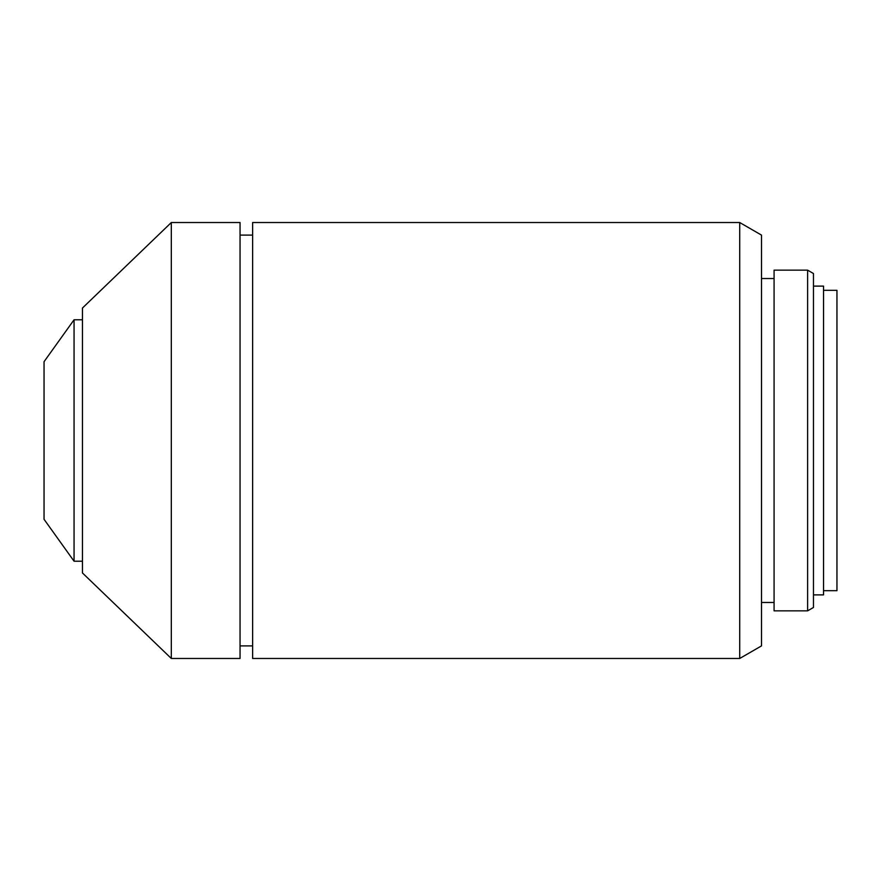 <?xml version="1.0" encoding="UTF-8"?>
<svg xmlns="http://www.w3.org/2000/svg" width="881" height="881" viewBox="0 0 881 881"><rect width="100%" height="100%" fill="white"/><g stroke="black" fill="none" stroke-linecap="round" stroke-linejoin="round"><path stroke-width="1.32" d="M836.95 290.301L823.537 290.301L836.95 290.301L836.95 590.699L836.95 290.301M823.537 590.699L836.95 590.699L823.537 590.699M823.537 286.116L813.471 286.116L823.537 286.116L823.537 594.884L823.537 286.116M813.471 594.884L823.537 594.884L813.471 594.884M807.613 610.852L813.471 607.461L813.471 273.539L807.613 270.148L807.613 610.852L807.613 270.148L774.08 270.148L774.08 610.852L807.613 610.852L774.08 610.852L774.08 270.148L807.613 270.148L813.471 273.539L813.471 607.461L807.613 610.852M774.08 278.528L761.503 278.528L774.08 278.528M761.503 602.472L774.08 602.472L761.503 602.472M739.721 658.47L761.503 645.894L761.503 235.106L739.721 222.53L739.721 658.47L739.721 222.53L252.627 222.53L252.627 658.47L739.721 658.47L252.627 658.47L252.627 222.53L739.721 222.53L761.503 235.106L761.503 645.894L739.721 658.47M252.627 235.106L240.05 235.106L252.627 235.106M240.05 645.894L252.627 645.894L240.05 645.894M240.05 222.53L171.31 222.53L171.31 658.47L240.05 658.47L240.05 222.53L240.05 658.47L171.31 658.47L171.31 222.53L82.451 308.042L82.451 572.958L171.31 658.47L82.451 572.958L82.451 308.042L171.31 222.53L240.05 222.53M82.451 319.781L74.059 319.781L74.059 561.219L82.451 561.219L74.059 561.219L74.059 319.781L44.05 361.695L44.05 519.305L74.059 561.219L44.05 519.305L44.05 361.695L74.059 319.781L82.451 319.781"/></g></svg>

